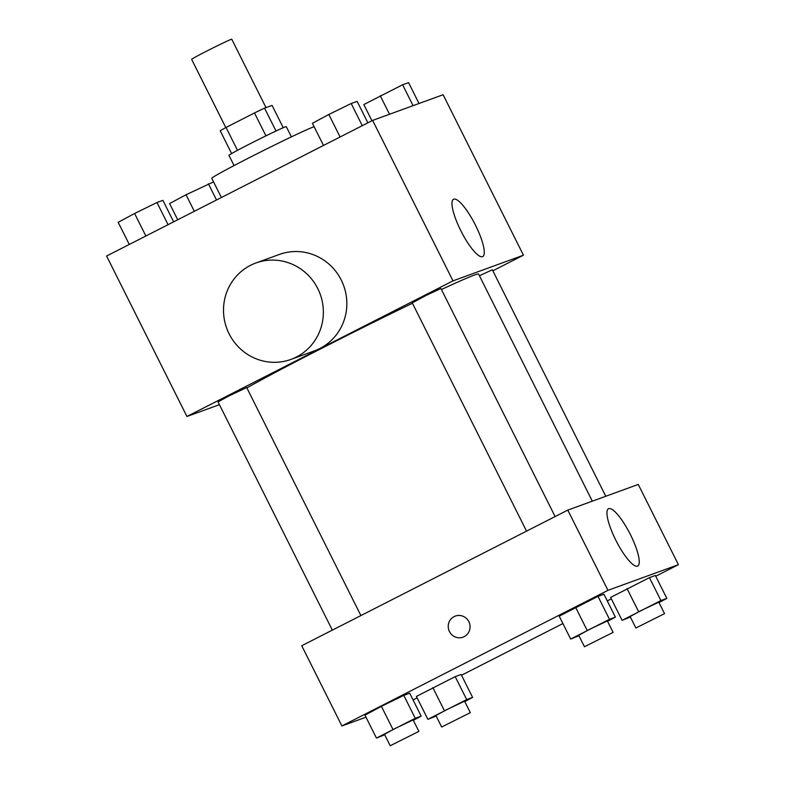 <?xml version="1.0" encoding="UTF-8"?>
<svg xmlns="http://www.w3.org/2000/svg" width="785" height="785" viewBox="0 0 785 785"><rect width="100%" height="100%" fill="white"/><g stroke="black" fill="none" stroke-linecap="round" stroke-linejoin="round"><path stroke-width="1.18" d="M265.997 107.614L231.771 39.25A22.441 0.648 153.4 0 0 206.563 51.172A22.441 0.648 153.4 0 0 191.638 59.346L225.805 127.592M275.996 131.007L264.545 108.144L272.071 105.396L283.248 127.71M237.502 150.327L226.051 127.455A30.468 0.873 153.4 0 0 220.202 130.742L231.624 153.556M226.051 127.455L254.487 112.962A30.468 0.873 153.4 0 1 264.545 108.144M265.948 135.844L254.487 112.962M234.077 165.576L228.955 155.351A32.057 0.922 -26.6 0 1 257.205 140.172A32.057 0.922 -26.6 0 1 286.28 126.64L291.402 136.865M314.108 126.728A57.707 1.658 153.4 0 0 250.15 157.265A57.707 1.658 153.4 0 0 211.754 178.293L221.38 197.506M219.417 404.658L186.938 416.492L106.583 256.028L372.639 120.399L443.093 94.73L523.448 255.194L492.852 270.796M412.449 303.265A137.983 3.974 153.4 0 0 323.606 347.353A137.983 3.974 153.4 0 0 246.882 387.898M592.302 501.173L478.575 274.063A137.983 3.974 153.4 0 0 441.425 289.528M186.938 416.492L452.994 280.863L523.448 255.194M605.765 496.267L492.352 269.795L479.419 275.751M360.894 615.568L246.696 387.545L228.7 396.052L218.034 401.891L332.33 630.129M526.549 531.121L412.253 302.882L426.383 295.297L440.925 288.527L555.113 516.559M452.994 280.863L372.639 120.399M460.766 230.594A32.165 7.781 -117 0 1 453.524 199.262A32.165 7.781 -117 0 1 475.062 224.382A32.165 7.781 -117 0 1 482.736 256.567A32.165 7.781 -117 0 1 460.766 230.594M255.871 263.004L279.352 254.448A51.3 49.749 70 0 1 342.535 282.796A51.3 49.749 70 0 1 319.878 348.491A51.3 49.749 70 0 1 314.471 350.846L290.99 359.402A51.3 49.749 70 0 1 226.688 328.228A51.3 49.749 70 0 1 255.871 263.004A51.3 49.749 70 0 1 319.053 291.353A51.3 49.749 70 0 1 296.387 357.047A51.3 49.749 70 0 1 290.99 359.402M365.987 717.186L341.907 725.958L301.734 645.731L567.79 510.103L638.244 484.433L678.417 564.67L655.73 576.229M610.622 597.414L649.421 577.632L655.357 575.474L649.421 577.632L610.622 597.414L622.103 620.336L660.901 600.554L666.838 598.396L659.007 602.595M364.976 715.155L381.402 706.353L403.775 695.382L409.701 693.214L403.775 695.382L381.402 706.353L364.976 715.155L376.447 738.077L415.255 718.304L421.182 716.136L413.352 720.336M611.348 598.857L607.286 600.927M562.904 623.555L461.511 675.237M417.129 697.865L413.067 699.935M341.907 725.958L607.963 590.33L678.417 564.67M416.403 696.423L455.202 676.641L461.138 674.482L455.202 676.641L416.403 696.423L427.884 719.345L466.683 699.563L472.609 697.404L464.779 701.604M559.195 616.146L597.993 596.365L603.92 594.206L597.993 596.365L559.195 616.146L570.675 639.068L609.474 619.296L615.401 617.128L607.57 621.327M607.963 590.33L567.79 510.103M615.744 540.06A32.165 7.781 -117 0 1 608.493 508.729A32.165 7.781 -117 0 1 630.031 533.849A32.165 7.781 -117 0 1 637.714 566.034A32.165 7.781 -117 0 1 615.744 540.06M464.171 636.655A11.225 10.882 70 0 1 448.922 630.345A11.225 10.882 70 0 1 455.31 616.078A11.225 10.882 70 0 1 469.126 622.279A11.225 10.882 70 0 1 464.171 636.655M462.993 637.165A11.225 10.882 70 0 1 448.932 630.345A11.225 10.882 70 0 1 455.31 616.078M578.947 635.762L570.675 639.068M613.114 632.386L607.374 620.925L589.368 629.442L578.702 635.281L584.442 646.742L613.114 632.386L584.442 646.742M587.101 630.267L575.631 607.335M609.474 619.296L597.993 596.365M615.401 617.128L603.92 594.206M630.375 617.03L622.103 620.336M664.542 613.644L658.801 602.183L640.795 610.701L630.139 616.539L635.879 628L664.542 613.644L635.879 628M638.539 611.525L627.058 588.603M660.901 600.554L649.421 577.632M666.838 598.396L655.357 575.474M384.728 734.77L376.447 738.077M418.886 731.394L413.146 719.933L395.149 728.451L384.483 734.289L390.224 745.75L418.886 731.394L390.224 745.75M392.883 729.275L381.402 706.353M415.255 718.304L403.775 695.382M421.182 716.136L409.701 693.214M436.156 716.038L427.884 719.345M470.323 712.662L464.583 701.201L446.577 709.709L435.911 715.547L441.651 727.018L470.323 712.662L441.651 727.018M444.32 710.533L432.839 687.611M466.683 699.563L455.202 676.641M472.609 697.404L461.138 674.482M323.489 145.451L312.391 123.284L328.817 114.482L351.189 103.512L357.116 101.353L367.871 122.823M340.091 136.992L328.817 114.482M362.287 125.678L351.189 103.512M371.933 120.753L363.818 104.552L402.617 84.77L408.553 82.611L419.013 103.502M389.517 114.247L380.254 95.741M413.077 105.661L402.617 84.77M129.27 244.459L118.162 222.302L134.598 213.491L156.971 202.52L162.897 200.361L173.652 221.831M145.873 236L134.598 213.491M168.069 224.687L156.971 202.52M177.714 219.771L169.599 203.56L186.035 194.749L213.559 181.904M194.317 211.302L186.035 194.749M216.513 199.989L208.398 183.778"/></g></svg>
